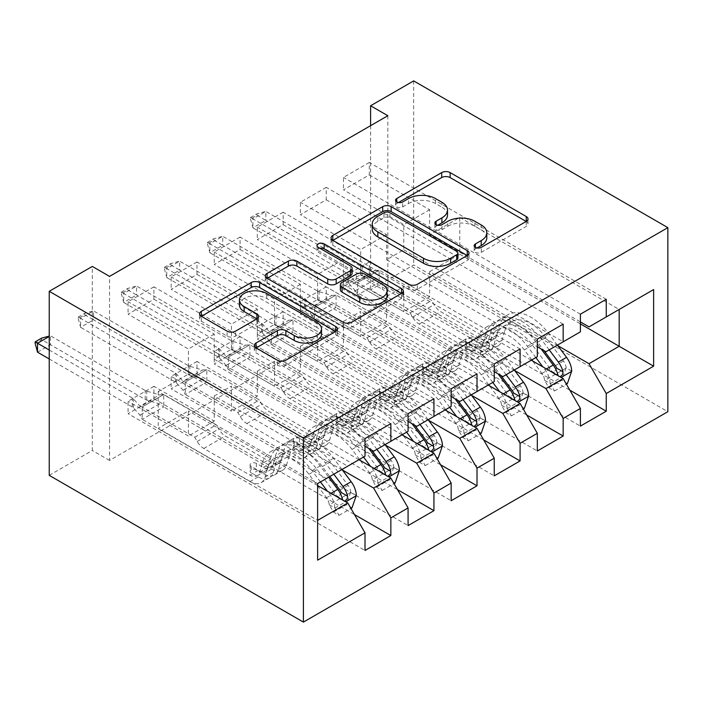 <?xml version="1.0" encoding="UTF-8"?>
<svg xmlns="http://www.w3.org/2000/svg" width="703" height="703" viewBox="0 0 703 703"><rect width="100%" height="100%" fill="white"/><g stroke="black" fill="none" stroke-linecap="round" stroke-linejoin="round"><path stroke-width="0.53" stroke-dasharray="3.52 2.64" d="M477.082 247.948L475.413 248.915A4.183 2.417 0 0 0 474.182 250.628A4.183 2.417 0 0 0 475.413 252.333A4.183 2.417 0 0 0 481.327 252.333L526.257 226.392A5.984 3.453 0 0 0 528.006 223.958A5.984 3.453 0 0 0 526.257 221.515L526.178 221.463M398.434 202.543L396.756 203.51A4.183 2.417 0 0 0 395.534 205.214A4.183 2.417 0 0 0 396.756 206.928A4.183 2.417 0 0 0 402.678 206.928L408.496 203.571L408.496 198.597M437.758 225.25L436.08 226.217A4.183 2.417 0 0 0 434.858 227.921A4.183 2.417 0 0 0 436.08 229.626A4.183 2.417 0 0 0 442.002 229.626L447.82 226.269L447.82 221.296M433.936 398.759L196.998 261.964L196.998 274.398L171.154 289.32L231.463 324.145L231.463 349.259L214.23 359.207L365.006 446.256M196.998 261.964L171.154 276.885L171.154 289.32M385.464 445.14L257.307 371.149L257.307 396.272L196.998 361.447L196.998 373.882L171.154 388.812L408.083 525.598M196.998 361.447L171.154 376.369L171.154 388.812M520.088 349.013L283.16 212.218L283.16 224.652L257.307 239.582L317.615 274.398L317.615 299.522L300.383 309.469L451.159 396.518M283.16 212.218L257.307 227.139L257.307 239.582M471.625 395.394L343.468 321.403L343.468 346.526L283.16 311.71L283.16 324.145L257.307 339.066L494.244 475.861M283.16 311.71L257.307 326.631L257.307 339.066M606.25 299.267L369.312 162.481L369.312 174.915L343.468 189.836L403.777 224.652L403.777 249.776L386.545 259.723L537.32 346.772M369.312 162.481L343.468 177.402L343.468 189.836M557.787 345.656L429.621 271.666L429.621 296.78L369.312 261.964L369.312 274.398L343.468 289.32L580.397 426.115M369.312 261.964L343.468 276.885L343.468 289.32M387.836 115.714L387.836 299.768L109.545 460.439L109.545 276.384M514.701 370.525L386.545 296.534L386.545 321.658L326.236 286.833L326.236 299.267L300.383 314.197L537.32 450.983M326.236 286.833L300.383 301.754L300.383 314.197M563.165 324.145L326.236 187.35L326.236 199.784L300.383 214.705L360.701 249.53L360.701 274.645L343.468 284.592L494.244 371.65M326.236 187.35L300.383 202.271L300.383 214.705M428.549 420.271L300.383 346.28L300.383 371.395L240.075 336.579L240.075 349.013L214.23 363.934L451.159 500.729M240.075 336.579L214.23 351.5L214.23 363.934M477.012 373.882L240.075 237.087L240.075 249.53L214.23 264.451L274.539 299.267L274.539 324.391L257.307 334.338L408.083 421.387M240.075 237.087L214.23 252.017L214.23 264.451M342.387 470.008L214.23 396.017L214.23 421.141L153.922 386.325L153.922 398.759L128.069 413.68L365.006 550.475M153.922 386.325L128.069 401.246L128.069 413.68M390.85 423.628L153.922 286.833L153.922 299.267L128.069 314.188L188.378 349.013L188.378 374.137L158.228 391.545L317.615 483.567L317.615 520.378L158.228 428.355L188.378 410.939L188.378 436.062L128.069 401.246M153.922 286.833L128.069 301.754L128.069 314.188M231.463 349.259L390.85 441.282L373.618 451.238M408.083 431.334L390.85 441.282M317.615 485.553L188.378 410.939M317.615 560.168L317.615 520.378M274.539 324.391L433.936 416.413L416.703 426.361M451.159 406.466L433.936 416.413M214.23 396.017L231.463 386.07L231.463 411.193L171.154 376.369M358.969 459.692L231.463 386.07M317.615 299.522L477.012 391.545L459.78 401.492M494.244 381.597L477.012 391.545M257.307 371.149L274.539 361.201L274.539 386.325L214.23 351.5M402.054 434.823L274.539 361.201M360.701 274.645L520.088 366.667L502.856 376.623M537.32 356.72L520.088 366.667M300.383 346.28L317.615 336.333L317.615 361.447L257.307 326.631M445.131 409.946L317.615 336.333M403.777 249.776L563.165 341.799L545.941 351.746M580.397 331.851L563.165 341.799M343.468 321.403L360.701 311.455L360.701 336.579L300.383 301.754M488.207 385.077L360.701 311.455M429.621 271.666L459.78 254.258L459.78 217.447L429.621 234.855L580.397 321.904M459.78 217.447L619.167 309.469L589.017 326.877M386.545 296.534L403.777 286.587L403.777 311.71L343.468 276.885M531.292 360.208L403.777 286.587M49.236 475.36L92.313 450.491L92.313 266.437M109.545 460.439L92.313 450.491M387.836 299.768L370.604 289.821L413.68 264.952L667.85 411.694M370.604 125.67L370.604 289.821M413.68 80.898L413.68 264.952M158.228 391.545L158.228 428.355M188.378 374.137L347.774 466.159L317.615 483.567M459.78 254.258L580.397 323.89M214.23 421.141L188.378 436.062M257.307 396.272L231.463 411.193M300.383 371.395L274.539 386.325M343.468 346.526L317.615 361.447M386.545 321.658L360.701 336.579M429.621 296.78L403.777 311.71M369.312 174.915L429.621 209.731L429.621 234.855M429.621 209.731L403.777 224.652M326.236 199.784L386.545 234.6L386.545 259.723M386.545 234.6L360.701 249.53M283.16 224.652L343.468 259.477L343.468 284.592M343.468 259.477L317.615 274.398M240.075 249.53L300.383 284.346L300.383 309.469M300.383 284.346L274.539 299.267M196.998 274.398L257.307 309.215L257.307 334.338M257.307 309.215L231.463 324.145M153.922 299.267L214.23 334.092L214.23 359.207M214.23 334.092L188.378 349.013M365.006 456.212L347.774 466.159M369.312 274.398L569.843 390.174M580.397 314.188L343.468 177.402M326.236 299.267L526.767 415.051M537.32 339.066L300.383 202.271M283.16 324.145L483.69 439.92M494.244 363.934L257.307 227.139M240.075 349.013L440.605 464.788M451.159 388.803L214.23 252.017M196.998 373.882L397.529 489.666M408.083 413.68L171.154 276.885M153.922 398.759L354.453 514.534M365.006 438.549L128.069 301.754M486.828 237.746A19.139 11.046 0 0 0 481.221 229.934L481.221 224.96M447.82 226.269A19.139 11.046 0 0 1 474.877 226.269L481.221 229.934M447.503 215.048A19.139 11.046 0 0 0 441.897 207.236L441.897 202.253M408.496 203.571A19.139 11.046 0 0 1 435.552 203.571L441.897 207.236M332.879 240.391L332.8 240.435A5.984 3.453 0 0 0 331.051 242.878A5.984 3.453 0 0 0 332.8 245.312L408.918 289.258A5.984 3.453 0 0 0 417.371 289.258L467.267 260.453A5.984 3.453 0 0 0 469.024 258.01A5.984 3.453 0 0 0 467.267 255.567L467.187 255.523M457.925 258.01A4.183 2.417 0 0 0 456.695 256.305L456.695 251.323M372.23 229.081A19.139 11.046 0 0 1 377.836 221.269L383.97 217.728A4.183 2.417 0 0 1 389.884 217.728L456.695 256.305M401.439 293.485L401.518 293.529A5.984 3.453 0 0 1 403.267 295.972A5.984 3.453 0 0 1 401.518 298.415L351.623 327.22L351.623 322.246M267.131 278.353L267.052 278.397A5.984 3.453 0 0 0 265.295 280.84A5.984 3.453 0 0 0 267.052 283.274L343.161 327.22A5.984 3.453 0 0 0 351.623 327.22M352.106 273.265A5.984 3.453 0 0 0 350.349 270.831L318.213 252.272L318.213 247.298M319.891 248.264A4.183 2.417 0 0 0 316.991 250.567A4.183 2.417 0 0 0 318.213 252.272M387.063 295.849A15.993 9.236 0 0 0 382.379 289.32L382.379 284.346M340.357 289.75A5.984 3.453 0 0 1 342.106 287.307L356.272 279.126A5.984 3.453 0 0 1 364.725 279.126L382.379 289.32M256.138 347.923L256.059 347.967A5.984 3.453 0 0 0 254.301 350.41A5.984 3.453 0 0 0 256.059 352.853L277.413 365.182A5.984 3.453 0 0 0 285.866 365.182L335.762 336.377A5.984 3.453 0 0 0 337.51 333.934A5.984 3.453 0 0 0 335.762 331.491L335.683 331.447M321.526 333.934A15.993 9.236 0 0 0 316.842 327.405L316.842 322.431M239.424 305.005A15.993 9.236 0 0 1 249.301 296.473A15.993 9.236 0 0 1 266.736 298.476L316.842 327.405M201.374 316.315L201.295 316.359A5.984 3.453 0 0 0 199.547 318.802A5.984 3.453 0 0 0 201.295 321.236L227.087 336.131A5.984 3.453 0 0 0 235.549 336.131L256.903 323.802A5.984 3.453 0 0 0 258.651 321.359A5.984 3.453 0 0 0 256.903 318.925L256.823 318.872M571.697 371.096L566.091 367.862A8.225 4.745 -120 0 0 563.472 360.982L545.871 337.484A38.683 22.338 -120 0 0 511.52 321.728A38.683 22.338 -120 0 0 504.517 331.544L496.327 336.262L493.884 344.98A22.241 12.839 60 0 1 489.859 350.612A22.241 12.839 60 0 1 478.743 349.514L471.757 345.481A3.656 2.109 0 0 0 466.581 345.481A3.656 2.109 0 0 0 465.518 346.974A3.656 2.109 0 0 0 466.581 348.468L473.567 352.502A22.241 12.839 -120 0 0 484.692 353.6A22.241 12.839 -120 0 0 488.717 347.959L491.16 339.25L482.979 343.978L480.536 352.686A22.241 12.839 60 0 1 476.502 358.328A22.241 12.839 60 0 1 465.386 357.221L357.599 294.996L357.599 282.553L379.137 270.119L431.695 300.462L434.12 304.671A13.234 7.645 -120 0 0 440.737 311.657L486.924 338.319A14.315 8.269 60 0 0 494.086 339.031A14.315 8.269 60 0 0 496.678 335.401L499.121 326.693A46.609 26.907 -120 0 1 507.566 314.874L499.376 319.601A46.609 26.907 -120 0 0 490.931 331.412L499.121 326.693M535.853 357.572L527.399 346.289A46.609 26.907 -120 0 0 486.019 327.308A46.609 26.907 -120 0 0 477.583 339.127L485.764 334.4L483.321 343.108A14.315 8.269 60 0 1 480.729 346.737A14.315 8.269 60 0 1 473.567 346.034L466.581 342.001A3.656 2.109 180 0 1 465.518 340.507A3.656 2.109 180 0 1 466.581 339.013A3.656 2.109 180 0 1 471.757 339.013L478.743 343.046A14.315 8.269 -120 0 0 485.896 343.758A14.315 8.269 -120 0 0 488.488 340.129L490.931 331.412M504.517 331.544L502.074 340.252A22.241 12.839 60 0 1 498.04 345.894A22.241 12.839 60 0 1 486.924 344.786L379.137 282.553L379.137 270.119L374.822 270.576L362.115 266.78A6.09 3.515 180 0 1 360.613 266.138L265.839 211.427L252.913 218.888L347.686 273.608A6.09 3.515 180 0 1 348.793 274.478L355.366 281.806L374.822 270.576M557.391 345.138L548.946 333.855A46.609 26.907 -120 0 0 507.566 314.874M544.553 380.297L550.159 383.53L554.465 391L548.867 387.766L544.553 380.297A8.225 4.745 -120 0 0 541.934 373.416L532.602 360.964M550.159 383.53A16.143 9.324 -120 0 0 545.001 369.787L542.813 366.852M477.583 339.127L475.14 347.836A14.315 8.269 60 0 1 472.539 351.465A14.315 8.269 60 0 1 465.386 350.762L419.199 324.092A13.234 7.645 60 0 1 412.582 317.106L410.148 312.897L357.44 282.668L379.137 270.119M531.811 359.901L524.333 349.927A38.683 22.338 -120 0 0 489.982 334.171A38.683 22.338 -120 0 0 482.979 343.978M554.465 391L566.354 384.128M548.867 387.766L561.794 380.305L567.391 383.539M566.091 367.862L561.794 380.305M549.21 349.857L540.756 338.582A46.609 26.907 -120 0 0 499.376 319.601M496.327 336.262A38.683 22.338 60 0 1 503.339 326.456A38.683 22.338 60 0 1 537.69 342.212L543.981 350.621M250.54 217.517L252.913 218.888L252.913 227.842L347.686 282.553A6.09 3.515 180 0 1 348.793 283.432L355.366 290.761L357.599 294.996L379.137 282.553L374.822 279.53L362.115 275.734A6.09 3.515 180 0 1 360.613 275.093L265.839 220.382L265.839 211.427L257.008 213.791L257.008 215.276L250.54 219.011L250.54 217.517L257.008 213.791M485.764 334.4A46.609 26.907 60 0 1 494.209 322.58A46.609 26.907 60 0 1 535.589 341.561L541.143 348.978M556.785 368.205L553.27 373.39L551.609 371.193A8.225 4.745 -120 0 0 550.115 368.697L532.514 345.199A38.683 22.338 -120 0 0 498.163 329.443A38.683 22.338 -120 0 0 491.16 339.25M558.138 375.71L560.124 376.852M410.148 312.897L431.695 300.462M357.599 282.553L355.366 281.806M250.54 219.011L252.913 227.842L265.839 220.382L257.008 215.276M528.621 395.974L523.014 392.731A8.225 4.745 -120 0 0 520.396 385.859L502.794 362.361A38.683 22.338 -120 0 0 468.444 346.605A38.683 22.338 -120 0 0 461.432 356.412L453.25 361.14L450.808 369.848A22.241 12.839 60 0 1 446.783 375.49A22.241 12.839 60 0 1 435.658 374.383L428.672 370.349A3.656 2.109 0 0 0 423.505 370.349A3.656 2.109 0 0 0 422.433 371.843A3.656 2.109 0 0 0 423.505 373.337L430.491 377.37A22.241 12.839 -120 0 0 441.607 378.469A22.241 12.839 -120 0 0 445.64 372.836L448.083 364.119L439.893 368.847L437.451 377.555A22.241 12.839 60 0 1 433.426 383.197A22.241 12.839 60 0 1 422.31 382.098L314.513 319.865L314.513 307.431L336.06 294.996L388.61 325.34L391.044 329.54A13.234 7.645 -120 0 0 397.661 336.526L443.848 363.196A14.315 8.269 60 0 0 451.001 363.899A14.315 8.269 60 0 0 453.593 360.27L456.045 351.562A46.609 26.907 -120 0 1 464.481 339.742L456.3 344.47A46.609 26.907 -120 0 0 447.855 356.289L456.045 351.562M492.777 382.441L484.323 371.158A46.609 26.907 -120 0 0 442.943 352.177A46.609 26.907 -120 0 0 434.498 363.996L442.688 359.268L440.245 367.985A14.315 8.269 60 0 1 437.653 371.615A14.315 8.269 60 0 1 430.491 370.903L423.505 366.869A3.656 2.109 180 0 1 422.433 365.375A3.656 2.109 180 0 1 423.505 363.89A3.656 2.109 180 0 1 428.672 363.89L435.658 367.915A14.315 8.269 -120 0 0 442.82 368.627A14.315 8.269 -120 0 0 445.412 364.998L447.855 356.289M461.432 356.412L458.989 365.121A22.241 12.839 60 0 1 454.964 370.762A22.241 12.839 60 0 1 443.848 369.664L336.06 307.431L336.06 294.996L331.746 295.445L319.039 291.648A6.09 3.515 180 0 1 317.536 291.016L222.754 236.296L209.837 243.756L304.61 298.476A6.09 3.515 180 0 1 305.708 299.346L312.281 306.675L331.746 295.445M514.315 370.006L505.861 358.723A46.609 26.907 -120 0 0 464.481 339.742M501.476 405.174L507.074 408.408L511.389 415.868L505.791 412.635L501.476 405.174A8.225 4.745 -120 0 0 498.858 398.293L489.525 385.833M507.074 408.408A16.143 9.324 -120 0 0 501.924 394.655L499.728 391.729M434.498 363.996L432.055 372.704A14.315 8.269 60 0 1 429.463 376.342A14.315 8.269 60 0 1 422.31 375.63L376.123 348.96A13.234 7.645 60 0 1 369.497 341.974L367.071 337.774L314.364 307.536L336.06 294.996M488.726 384.778L481.247 374.796A38.683 22.338 -120 0 0 446.906 359.04A38.683 22.338 -120 0 0 439.893 368.847M511.389 415.868L523.278 409.005M505.791 412.635L518.709 405.174L524.315 408.408M523.014 392.731L518.709 405.174M506.125 374.734L497.68 363.451A46.609 26.907 -120 0 0 456.3 344.47M453.25 361.14A38.683 22.338 60 0 1 460.254 351.324A38.683 22.338 60 0 1 494.604 367.08L500.905 375.49M207.464 242.386L209.837 243.756L209.837 252.711L304.61 307.431A6.09 3.515 180 0 1 305.708 308.301L312.281 315.629L314.513 319.865L336.06 307.431L331.746 304.399L319.039 300.603A6.09 3.515 180 0 1 317.536 299.97L222.754 245.25L222.754 236.296L213.932 238.66L213.932 240.154L207.464 243.879L207.464 242.386L213.932 238.66M442.688 359.268A46.609 26.907 60 0 1 451.133 347.458A46.609 26.907 60 0 1 492.513 366.439L498.067 373.855M513.7 393.082L510.193 398.258L508.533 396.061A8.225 4.745 -120 0 0 507.039 393.566L489.437 370.068A38.683 22.338 -120 0 0 455.087 354.312A38.683 22.338 -120 0 0 448.083 364.119M515.062 400.578L517.048 401.721M367.071 337.774L388.61 325.34M314.513 307.431L312.281 306.675M207.464 243.879L209.837 252.711L222.754 245.25L213.932 240.154M485.536 420.842L479.938 417.608A8.225 4.745 -120 0 0 477.311 410.728L459.709 387.23A38.683 22.338 -120 0 0 425.368 371.474A38.683 22.338 -120 0 0 418.355 381.281L410.174 386.009L407.731 394.717A22.241 12.839 60 0 1 403.698 400.359A22.241 12.839 60 0 1 392.582 399.26L385.596 395.227A3.656 2.109 0 0 0 380.428 395.227A3.656 2.109 0 0 0 379.356 396.72A3.656 2.109 0 0 0 380.428 398.206L387.415 402.239A22.241 12.839 -120 0 0 398.531 403.346A22.241 12.839 -120 0 0 402.555 397.705L404.998 388.996L396.817 393.715L394.374 402.432A22.241 12.839 60 0 1 390.35 408.065A22.241 12.839 60 0 1 379.225 406.967L271.437 344.734L271.437 332.299L292.975 319.865L345.533 350.208L347.959 354.409A13.234 7.645 -120 0 0 354.584 361.404L400.763 388.065A14.315 8.269 60 0 0 407.925 388.777A14.315 8.269 60 0 0 410.517 385.147L412.96 376.43A46.609 26.907 -120 0 1 421.405 364.611L413.223 369.339A46.609 26.907 -120 0 0 404.779 381.158L412.96 376.43M449.692 407.309L441.247 396.035A46.609 26.907 -120 0 0 399.866 377.054A46.609 26.907 -120 0 0 391.422 388.864L399.603 384.146L397.16 392.854A14.315 8.269 60 0 1 394.568 396.483A14.315 8.269 60 0 1 387.415 395.771L380.428 391.747A3.656 2.109 180 0 1 379.356 390.253A3.656 2.109 180 0 1 380.428 388.759A3.656 2.109 180 0 1 385.596 388.759L392.582 392.792A14.315 8.269 -120 0 0 399.743 393.495A14.315 8.269 -120 0 0 402.336 389.866L404.779 381.158M418.355 381.281L415.912 389.998A22.241 12.839 60 0 1 411.888 395.631A22.241 12.839 60 0 1 400.763 394.532L292.975 332.299L292.975 319.865L288.661 320.313L275.963 316.526A6.09 3.515 180 0 1 274.451 315.884L179.678 261.164L166.76 268.625L261.534 323.345A6.09 3.515 180 0 1 262.632 324.215L269.205 331.552L288.661 320.313M471.238 394.875L462.785 383.601A46.609 26.907 -120 0 0 421.405 364.611M458.4 430.043L463.998 433.276L468.312 440.737L462.706 437.503L458.4 430.043A8.225 4.745 -120 0 0 455.772 423.162L446.44 410.701M463.998 433.276A16.143 9.324 -120 0 0 458.848 419.533L456.651 416.598M391.422 388.864L388.979 397.582A14.315 8.269 60 0 1 386.386 401.211A14.315 8.269 60 0 1 379.225 400.499L333.037 373.838A13.234 7.645 60 0 1 326.42 366.852L323.995 362.643L271.279 332.414L292.975 319.865M445.649 409.647L438.171 399.664A38.683 22.338 -120 0 0 403.821 383.908A38.683 22.338 -120 0 0 396.817 393.715M468.312 440.737L480.202 433.874M462.706 437.503L475.632 430.043L481.23 433.276M479.938 417.608L475.632 430.043M463.049 399.603L454.595 388.32A46.609 26.907 -120 0 0 413.223 369.339M410.174 386.009A38.683 22.338 60 0 1 417.178 376.202A38.683 22.338 60 0 1 451.528 391.958L457.829 400.367M164.388 267.263L166.76 268.625L166.76 277.58L261.534 332.299A6.09 3.515 180 0 1 262.632 333.169L269.205 340.507L271.437 344.734L292.975 332.299L288.661 329.268L275.963 325.471A6.09 3.515 180 0 1 274.451 324.839L179.678 270.119L179.678 261.164L170.847 263.528L170.847 265.022L164.388 268.757L164.388 267.263L170.847 263.528M399.603 384.146A46.609 26.907 60 0 1 408.048 372.326A46.609 26.907 60 0 1 449.428 391.307L454.99 398.724M470.623 417.951L467.117 423.127L465.456 420.939A8.225 4.745 -120 0 0 463.962 418.434L446.361 394.937A38.683 22.338 -120 0 0 412.011 379.181A38.683 22.338 -120 0 0 404.998 388.996M471.977 425.447L473.971 426.598M323.995 362.643L345.533 350.208M271.437 332.299L269.205 331.552M164.388 268.757L166.76 277.58L179.678 270.119L170.847 265.022M442.459 445.711L436.853 442.477A8.225 4.745 -120 0 0 434.234 435.596L416.633 412.099A38.683 22.338 -120 0 0 382.283 396.343A38.683 22.338 -120 0 0 375.279 406.158L367.089 410.877L364.646 419.594A22.241 12.839 60 0 1 360.621 425.227A22.241 12.839 60 0 1 349.505 424.129L342.519 420.095A3.656 2.109 0 0 0 337.352 420.095A3.656 2.109 0 0 0 336.28 421.589A3.656 2.109 0 0 0 337.352 423.083L344.329 427.116A22.241 12.839 -120 0 0 355.454 428.215A22.241 12.839 -120 0 0 359.479 422.573L361.922 413.865L353.741 418.593L351.298 427.301A22.241 12.839 60 0 1 347.264 432.943A22.241 12.839 60 0 1 336.148 431.835L228.361 369.611L228.361 357.168L249.899 344.734L302.457 375.077L304.882 379.286A13.234 7.645 -120 0 0 311.499 386.272L357.686 412.933A14.315 8.269 60 0 0 364.848 413.645A14.315 8.269 60 0 0 367.441 410.016L369.883 401.308A46.609 26.907 -120 0 1 378.328 389.488L370.138 394.216A46.609 26.907 -120 0 0 361.694 406.026L369.883 401.308M406.615 432.187L398.162 420.904A46.609 26.907 -120 0 0 356.79 401.923A46.609 26.907 -120 0 0 348.345 413.742L356.526 409.014L354.084 417.723A14.315 8.269 60 0 1 351.491 421.352A14.315 8.269 60 0 1 344.329 420.649L337.352 416.615A3.656 2.109 180 0 1 336.28 415.121A3.656 2.109 180 0 1 337.352 413.628A3.656 2.109 180 0 1 342.519 413.628L349.505 417.661A14.315 8.269 -120 0 0 356.658 418.373A14.315 8.269 -120 0 0 359.251 414.744L361.694 406.026M375.279 406.158L372.836 414.867A22.241 12.839 60 0 1 368.803 420.508A22.241 12.839 60 0 1 357.686 419.401L249.899 357.168L249.899 344.734L245.584 345.191L232.886 341.394A6.09 3.515 180 0 1 231.375 340.753L136.602 286.042L123.675 293.502L218.448 348.213A6.09 3.515 180 0 1 219.556 349.092L226.129 356.421L245.584 345.191M428.153 419.753L419.709 408.469A46.609 26.907 -120 0 0 378.328 389.488M415.315 454.911L420.921 458.145L425.227 465.614L419.629 462.381L415.315 454.911A8.225 4.745 -120 0 0 412.696 448.031L403.364 435.579M420.921 458.145A16.143 9.324 -120 0 0 415.772 444.401L413.575 441.466M348.345 413.742L345.902 422.45A14.315 8.269 60 0 1 343.31 426.08A14.315 8.269 60 0 1 336.148 425.368L289.961 398.706A13.234 7.645 60 0 1 283.344 391.72L280.919 387.511L228.203 357.282L249.899 344.734M402.573 434.516L395.095 424.533A38.683 22.338 -120 0 0 360.744 408.777A38.683 22.338 -120 0 0 353.741 418.593M425.227 465.614L437.117 458.743M419.629 462.381L432.556 454.92L438.154 458.145M436.853 442.477L432.556 454.92M419.972 424.471L411.519 413.197A46.609 26.907 -120 0 0 370.138 394.216M367.089 410.877A38.683 22.338 60 0 1 374.101 401.07A38.683 22.338 60 0 1 408.452 416.826L414.744 425.236M121.311 292.132L123.675 293.502L123.675 302.457L218.448 357.168A6.09 3.515 180 0 1 219.556 358.038L226.129 365.375L228.361 369.611L249.899 357.168L245.584 354.145L232.886 350.349A6.09 3.515 180 0 1 231.375 349.707L136.602 294.996L136.602 286.042L127.77 288.406L127.77 289.891L121.311 293.626L121.311 292.132L127.77 288.406M356.526 409.014A46.609 26.907 60 0 1 364.971 397.195A46.609 26.907 60 0 1 406.352 416.176L411.905 423.593M427.547 442.82L424.032 447.996L422.371 445.807A8.225 4.745 -120 0 0 420.877 443.312L403.276 419.814A38.683 22.338 -120 0 0 368.934 404.058A38.683 22.338 -120 0 0 361.922 413.865M428.9 450.315L430.886 451.467M280.919 387.511L302.457 375.077M228.361 357.168L226.129 356.421M121.311 293.626L123.675 302.457L136.602 294.996L127.77 289.891M399.383 470.579L393.777 467.346A8.225 4.745 -120 0 0 391.158 460.465L373.557 436.976A38.683 22.338 -120 0 0 339.206 421.22A38.683 22.338 -120 0 0 332.203 431.027L324.013 435.755L321.57 444.463A22.241 12.839 60 0 1 317.545 450.105A22.241 12.839 60 0 1 306.42 448.997L299.443 444.964A3.656 2.109 0 0 0 294.267 444.964A3.656 2.109 0 0 0 293.195 446.458A3.656 2.109 0 0 0 294.267 447.952L301.253 451.985A22.241 12.839 -120 0 0 312.369 453.084A22.241 12.839 -120 0 0 316.403 447.451L318.846 438.734L310.656 443.461L308.213 452.17A22.241 12.839 60 0 1 304.188 457.811A22.241 12.839 60 0 1 293.072 456.713L185.276 394.48L185.276 382.045L206.823 369.611L259.372 399.954L261.806 404.155A13.234 7.645 -120 0 0 268.423 411.141L314.61 437.811A14.315 8.269 60 0 0 321.763 438.514A14.315 8.269 60 0 0 324.364 434.885L326.807 426.176A46.609 26.907 -120 0 1 335.243 414.357L327.062 419.085A46.609 26.907 -120 0 0 318.617 430.904L326.807 426.176M363.539 457.055L355.085 445.772A46.609 26.907 -120 0 0 313.705 426.791A46.609 26.907 -120 0 0 305.26 438.61L313.45 433.883L311.007 442.6A14.315 8.269 60 0 1 308.415 446.229A14.315 8.269 60 0 1 301.253 445.517L294.267 441.484A3.656 2.109 180 0 1 293.195 439.99A3.656 2.109 180 0 1 294.267 438.505A3.656 2.109 180 0 1 299.443 438.505L306.42 442.53A14.315 8.269 -120 0 0 313.582 443.241A14.315 8.269 -120 0 0 316.174 439.612L318.617 430.904M332.203 431.027L329.751 439.735A22.241 12.839 60 0 1 325.726 445.377A22.241 12.839 60 0 1 314.61 444.278L206.823 382.045L206.823 369.611L202.508 370.059L189.801 366.263A6.09 3.515 180 0 1 188.299 365.63L93.525 310.911L80.599 318.371L175.372 373.091A6.09 3.515 180 0 1 176.471 373.961L183.044 381.29L202.508 370.059M385.077 444.621L376.623 433.338A46.609 26.907 -120 0 0 335.243 414.357M372.239 479.789L377.845 483.023L382.151 490.483L376.553 487.249L372.239 479.789A8.225 4.745 -120 0 0 369.62 472.908L360.288 460.447M377.845 483.023A16.143 9.324 -120 0 0 372.687 469.27L370.49 466.344M305.26 438.61L302.817 447.319A14.315 8.269 60 0 1 300.225 450.948A14.315 8.269 60 0 1 293.072 450.245L246.885 423.575A13.234 7.645 60 0 1 240.268 416.589L237.834 412.389L185.126 382.151L206.823 369.611M359.497 459.393L352.018 449.41A38.683 22.338 -120 0 0 317.668 433.654A38.683 22.338 -120 0 0 310.656 443.461M382.151 490.483L394.04 483.62M376.553 487.249L389.471 479.789L395.077 483.023M393.777 467.346L389.471 479.789M376.896 449.349L368.442 438.066A46.609 26.907 -120 0 0 327.062 419.085M324.013 435.755A38.683 22.338 60 0 1 331.025 425.939A38.683 22.338 60 0 1 365.367 441.695L371.667 450.105M78.226 317L80.599 318.371L80.599 327.326L175.372 382.045A6.09 3.515 180 0 1 176.471 382.915L183.044 390.244L185.276 394.48L206.823 382.045L202.508 379.014L189.801 375.217A6.09 3.515 180 0 1 188.299 374.585L93.525 319.865L93.525 310.911L84.694 313.274L84.694 314.768L78.226 318.494L78.226 317L84.694 313.274M313.45 433.883A46.609 26.907 60 0 1 321.895 422.072A46.609 26.907 60 0 1 363.275 441.053L368.829 448.47M384.462 467.697L380.956 472.873L379.295 470.676A8.225 4.745 -120 0 0 377.801 468.18L360.2 444.683A38.683 22.338 -120 0 0 325.849 428.927A38.683 22.338 -120 0 0 318.846 438.734M385.824 475.193L387.81 476.335M237.834 412.389L259.372 399.954M185.276 382.045L183.044 381.29M78.226 318.494L80.599 327.326L93.525 319.865L84.694 314.768M356.298 495.457L350.7 492.223A8.225 4.745 -120 0 0 348.082 485.342L330.472 461.845A38.683 22.338 -120 0 0 296.13 446.089A38.683 22.338 -120 0 0 289.118 455.895L280.936 460.623L278.493 469.332A22.241 12.839 60 0 1 274.46 474.973A22.241 12.839 60 0 1 263.344 473.875L256.358 469.841A3.656 2.109 0 0 0 251.191 469.841A3.656 2.109 0 0 0 250.119 471.335A3.656 2.109 0 0 0 251.191 472.82L258.177 476.854A22.241 12.839 -120 0 0 269.293 477.961A22.241 12.839 -120 0 0 273.318 472.319L275.769 463.611L267.579 468.33L265.136 477.047A22.241 12.839 60 0 1 261.112 482.68A22.241 12.839 60 0 1 249.987 481.581L142.199 419.348L142.199 406.914L163.737 394.48L216.296 424.823L218.721 429.023A13.234 7.645 -120 0 0 225.347 436.009L271.534 462.679A14.315 8.269 60 0 0 278.687 463.391A14.315 8.269 60 0 0 281.279 459.762L283.722 451.045A46.609 26.907 -120 0 1 292.167 439.226L283.986 443.953A46.609 26.907 -120 0 0 275.541 455.772L283.722 451.045M320.463 481.924L312.009 470.65A46.609 26.907 -120 0 0 270.629 451.669A46.609 26.907 -120 0 0 262.184 463.479L270.374 458.76L267.931 467.469A14.315 8.269 60 0 1 265.33 471.098A14.315 8.269 60 0 1 258.177 470.386L251.191 466.353A3.656 2.109 180 0 1 250.119 464.868A3.656 2.109 180 0 1 251.191 463.374A3.656 2.109 180 0 1 256.358 463.374L263.344 467.407A14.315 8.269 -120 0 0 270.506 468.11A14.315 8.269 -120 0 0 273.098 464.481L275.541 455.772M289.118 455.895L286.675 464.613A22.241 12.839 60 0 1 282.65 470.245A22.241 12.839 60 0 1 271.534 469.147L163.737 406.914L163.737 394.48L159.423 394.928L146.725 391.132A6.09 3.515 180 0 1 145.213 390.499L50.44 335.779L49.236 336.482M342.001 469.49L333.547 458.207A46.609 26.907 -120 0 0 292.167 439.226M329.162 504.657L334.76 507.891L339.074 515.352L333.468 512.118L329.162 504.657A8.225 4.745 -120 0 0 326.535 497.777L308.933 474.279A38.683 22.338 -120 0 0 274.592 458.523A38.683 22.338 -120 0 0 267.579 468.33M334.76 507.891A16.143 9.324 -120 0 0 329.61 494.147L327.413 491.212M262.184 463.479L259.741 472.196A14.315 8.269 60 0 1 257.149 475.826A14.315 8.269 60 0 1 249.987 475.114L203.8 448.452A13.234 7.645 60 0 1 197.183 441.466L194.757 437.257L142.05 407.028L163.737 394.48M339.074 515.352L350.964 508.489M333.468 512.118L346.394 504.657L351.992 507.891M350.7 492.223L346.394 504.657M333.811 474.217L325.366 462.934A46.609 26.907 -120 0 0 283.986 443.953M280.936 460.623A38.683 22.338 60 0 1 287.94 450.816A38.683 22.338 60 0 1 322.29 466.572L329.769 476.555M49.236 358.961L132.296 406.914A6.09 3.515 180 0 1 133.394 407.784L139.967 415.121L142.199 419.348L163.737 406.914L159.423 403.882L146.725 400.086A6.09 3.515 180 0 1 145.213 399.453L50.44 344.734L50.44 335.779L49.236 336.104M270.374 458.76A46.609 26.907 60 0 1 278.81 446.941A46.609 26.907 60 0 1 320.19 465.922L328.644 477.205M341.386 492.566L337.879 497.742L336.219 495.545A8.225 4.745 -120 0 0 334.725 493.049L317.123 469.551A38.683 22.338 -120 0 0 282.773 453.795A38.683 22.338 -120 0 0 275.769 463.611M342.739 500.061L344.734 501.213M194.757 437.257L216.296 424.823M49.236 350.006L132.296 397.96A6.09 3.515 180 0 1 133.394 398.829L139.967 406.167L159.423 394.928M142.199 406.914L139.967 406.167M41.609 338.143L41.609 339.637L35.15 343.372M37.523 352.194L50.44 344.734L41.609 339.637M481.327 252.333L481.327 247.359M402.678 206.928L402.678 201.954M442.002 229.626L442.002 224.652M474.877 226.269L474.877 221.296M436.08 226.217L436.08 224.652M435.552 203.571L435.552 198.597M396.756 203.51L396.756 201.954M526.257 221.515L526.257 226.392M475.413 248.915L475.413 247.359M408.918 289.258L408.918 284.284M332.8 245.312L332.8 240.435M467.267 255.567L467.267 260.453M417.371 289.258L417.371 284.284M389.884 217.728L389.884 212.754M383.97 217.728L383.97 212.754M377.836 221.269L377.836 216.296M401.518 298.415L401.518 293.529M343.161 327.22L343.161 322.246M267.052 283.274L267.052 278.397M350.349 270.831L350.349 265.848M364.725 279.126L364.725 274.152M356.272 279.126L356.272 274.152M342.106 287.307L342.106 282.334M256.059 347.967L256.059 352.853M266.736 298.476L266.736 293.502M256.903 318.925L256.903 323.802M235.549 336.131L235.549 331.157M227.087 336.131L227.087 331.157M201.295 321.236L201.295 316.359M335.762 331.491L335.762 336.377M285.866 365.182L285.866 360.208M277.413 365.182L277.413 360.208M471.757 339.013L471.757 345.481M550.264 383.724L561.143 377.441M565.994 368.179L544.667 380.49M540.756 338.582L548.946 333.855M545.871 337.484L537.69 342.212M478.743 343.046L486.924 338.319M419.199 324.092L440.737 311.657M465.386 350.762L473.567 346.034M486.924 344.786L478.743 349.514M473.567 352.502L465.386 357.221M488.488 340.129L496.678 335.401M475.14 347.836L483.321 343.108M502.074 340.252L493.884 344.98M488.717 347.959L480.536 352.686M527.399 346.289L535.589 341.561M532.514 345.199L524.333 349.927M563.472 360.982L555.291 365.709M545.001 369.787L546.442 368.952M550.115 368.697L541.934 373.416M412.582 317.106L434.12 304.671M348.793 283.432L348.793 274.478M347.686 282.553L347.686 273.608M360.613 275.093L360.613 266.138M362.115 275.734L362.115 266.78M374.822 279.53L355.366 290.761M551.609 371.193L557.813 374.769M466.581 342.001L466.581 348.468M428.672 363.89L428.672 370.349M507.188 408.592L518.067 402.309M522.909 393.047L501.59 405.359M497.68 363.451L505.861 358.723M502.794 362.361L494.604 367.08M435.658 367.915L443.848 363.196M376.123 348.96L397.661 336.526M422.31 375.63L430.491 370.903M443.848 369.664L435.658 374.383M430.491 377.37L422.31 382.098M445.412 364.998L453.593 360.27M432.055 372.704L440.245 367.985M458.989 365.121L450.808 369.848M445.64 372.836L437.451 377.555M484.323 371.158L492.513 366.439M489.437 370.068L481.247 374.796M520.396 385.859L512.206 390.578M501.924 394.655L503.366 393.829M507.039 393.566L498.858 398.293M369.497 341.974L391.044 329.54M305.708 308.301L305.708 299.346M304.61 307.431L304.61 298.476M317.536 299.97L317.536 291.016M319.039 300.603L319.039 291.648M331.746 304.399L312.281 315.629M508.533 396.061L514.728 399.647M423.505 366.869L423.505 373.337M385.596 388.759L385.596 395.227M464.112 433.461L474.982 427.187M479.833 417.916L458.505 430.227M454.595 388.32L462.785 383.601M459.709 387.23L451.528 391.958M392.582 392.792L400.763 388.065M333.037 373.838L354.584 361.404M379.225 400.499L387.415 395.771M400.763 394.532L392.582 399.26M387.415 402.239L379.225 406.967M402.336 389.866L410.517 385.147M388.979 397.582L397.16 392.854M415.912 389.998L407.731 394.717M402.555 397.705L394.374 402.432M441.247 396.035L449.428 391.307M446.361 394.937L438.171 399.664M477.311 410.728L469.129 415.455M458.848 419.533L460.289 418.698M463.962 418.434L455.772 423.162M326.42 366.852L347.959 354.409M262.632 333.169L262.632 324.215M261.534 332.299L261.534 323.345M274.451 324.839L274.451 315.884M275.963 325.471L275.963 316.526M288.661 329.268L269.205 340.507M465.456 420.939L471.651 424.515M380.428 391.747L380.428 398.206M342.519 413.628L342.519 420.095M421.027 458.338L431.906 452.055M436.756 442.793L415.429 455.105M411.519 413.197L419.709 408.469M416.633 412.099L408.452 416.826M349.505 417.661L357.686 412.933M289.961 398.706L311.499 386.272M336.148 425.368L344.329 420.649M357.686 419.401L349.505 424.129M344.329 427.116L336.148 431.835M359.251 414.744L367.441 410.016M345.902 422.45L354.084 417.723M372.836 414.867L364.646 419.594M359.479 422.573L351.298 427.301M398.162 420.904L406.352 416.176M403.276 419.814L395.095 424.533M434.234 435.596L426.053 440.324M415.772 444.401L417.204 443.567M420.877 443.312L412.696 448.031M283.344 391.72L304.882 379.286M219.556 358.038L219.556 349.092M218.448 357.168L218.448 348.213M231.375 349.707L231.375 340.753M232.886 350.349L232.886 341.394M245.584 354.145L226.129 365.375M422.371 445.807L428.575 449.384M337.352 416.615L337.352 423.083M299.443 438.505L299.443 444.964M377.95 483.207L388.829 476.924M393.671 467.662L372.353 479.973M368.442 438.066L376.623 433.338M373.557 436.976L365.367 441.695M306.42 442.53L314.61 437.811M246.885 423.575L268.423 411.141M293.072 450.245L301.253 445.517M314.61 444.278L306.42 448.997M301.253 451.985L293.072 456.713M316.174 439.612L324.364 434.885M302.817 447.319L311.007 442.6M329.751 439.735L321.57 444.463M316.403 447.451L308.213 452.17M355.085 445.772L363.275 441.053M360.2 444.683L352.018 449.41M391.158 460.465L382.968 465.193M372.687 469.27L374.128 468.444M377.801 468.18L369.62 472.908M240.268 416.589L261.806 404.155M176.471 382.915L176.471 373.961M175.372 382.045L175.372 373.091M188.299 374.585L188.299 365.63M189.801 375.217L189.801 366.263M202.508 379.014L183.044 390.244M379.295 470.676L385.499 474.253M294.267 441.484L294.267 447.952M256.358 463.374L256.358 469.841M334.874 508.076L345.753 501.801M350.595 492.531L329.268 504.842M325.366 462.934L333.547 458.207M330.472 461.845L322.29 466.572M263.344 467.407L271.534 462.679M203.8 448.452L225.347 436.009M249.987 475.114L258.177 470.386M271.534 469.147L263.344 473.875M258.177 476.854L249.987 481.581M273.098 464.481L281.279 459.762M259.741 472.196L267.931 467.469M286.675 464.613L278.493 469.332M273.318 472.319L265.136 477.047M312.009 470.65L320.19 465.922M317.123 469.551L308.933 474.279M348.082 485.342L339.892 490.07M329.61 494.147L331.051 493.313M334.725 493.049L326.535 497.777M197.183 441.466L218.721 429.023M133.394 407.784L133.394 398.829M132.296 406.914L132.296 397.96M145.213 399.453L145.213 390.499M146.725 400.086L146.725 391.132M159.423 403.882L139.967 415.121M336.219 495.545L342.414 499.13M251.191 466.353L251.191 472.82M434.858 227.921L434.858 222.948M395.534 205.214L395.534 200.241M528.006 223.958L528.006 218.976M474.182 250.628L474.182 245.655M331.051 242.878L331.051 237.904M469.024 258.01L469.024 253.036M265.295 280.84L265.295 275.866M316.991 250.567L316.991 245.593M403.267 295.972L403.267 290.998M258.651 321.359L258.651 316.385M199.547 318.802L199.547 313.828M337.51 333.934L337.51 328.96M254.301 350.41L254.301 345.437M511.52 321.728L503.339 326.456M485.896 343.758L494.086 339.031M472.539 351.465L480.729 346.737M489.859 350.612L498.04 345.894M476.502 358.328L484.692 353.6M494.209 322.58L486.019 327.308M498.163 329.443L489.982 334.171M553.27 373.39L558.982 376.685M465.518 340.507L465.518 346.974M468.444 346.605L460.254 351.324M442.82 368.627L451.001 363.899M429.463 376.342L437.653 371.615M446.783 375.49L454.964 370.762M433.426 383.197L441.607 378.469M451.133 347.458L442.943 352.177M455.087 354.312L446.906 359.04M510.193 398.258L515.905 401.554M422.433 365.375L422.433 371.843M425.368 371.474L417.178 376.202M399.743 393.495L407.925 388.777M386.386 401.211L394.568 396.483M403.698 400.359L411.888 395.631M390.35 408.065L398.531 403.346M408.048 372.326L399.866 377.054M412.011 379.181L403.821 383.908M467.108 423.127L472.829 426.431M379.356 390.253L379.356 396.72M382.283 396.343L374.101 401.07M356.658 418.373L364.848 413.645M343.31 426.08L351.491 421.352M360.621 425.227L368.803 420.508M347.264 432.943L355.454 428.215M364.971 397.195L356.79 401.923M368.934 404.058L360.744 408.777M424.032 448.004L429.753 451.3M336.28 415.121L336.28 421.589M339.206 421.22L331.025 425.939M313.582 443.241L321.763 438.514M300.225 450.948L308.415 446.229M317.545 450.105L325.726 445.377M304.188 457.811L312.369 453.084M321.895 422.072L313.705 426.791M325.849 428.927L317.668 433.654M380.956 472.873L386.668 476.168M293.195 439.99L293.195 446.458M296.13 446.089L287.94 450.816M270.506 468.11L278.687 463.391M257.149 475.826L265.33 471.098M274.46 474.973L282.65 470.245M261.112 482.68L269.293 477.961M278.81 446.941L270.629 451.669M282.773 453.795L274.592 458.523M337.879 497.742L343.591 501.046M250.119 464.868L250.119 471.335"/><path stroke-width="1.05" d="M475.413 247.359A4.183 2.417 0 0 0 481.327 247.359L526.257 221.419A5.984 3.453 0 0 0 528.006 218.976A5.984 3.453 0 0 0 526.257 216.542L450.14 172.595A5.984 3.453 0 0 0 441.686 172.595L396.756 198.536A4.183 2.417 0 0 0 395.534 200.241A4.183 2.417 0 0 0 396.756 201.954A4.183 2.417 0 0 0 402.678 201.954L408.496 198.597A19.139 11.046 0 0 1 435.552 198.597L441.897 202.253A19.139 11.046 0 0 1 447.503 210.065A19.139 11.046 0 0 1 441.897 217.877L436.08 221.234A4.183 2.417 0 0 0 434.858 222.948A4.183 2.417 0 0 0 436.08 224.652A4.183 2.417 0 0 0 442.002 224.652L447.82 221.296A19.139 11.046 0 0 1 474.877 221.296L481.221 224.96A19.139 11.046 0 0 1 486.828 232.772A19.139 11.046 0 0 1 481.221 240.584L475.413 243.941A4.183 2.417 0 0 0 474.182 245.655A4.183 2.417 0 0 0 475.413 247.359L475.413 243.941M256.059 342.994A5.984 3.453 0 0 0 254.301 345.437A5.984 3.453 0 0 0 256.059 347.88L277.413 360.208A5.984 3.453 0 0 0 285.866 360.208L335.762 331.403A5.984 3.453 0 0 0 337.51 328.96A5.984 3.453 0 0 0 335.762 326.517L259.653 282.58A5.984 3.453 0 0 0 251.191 282.58L201.295 311.385A5.984 3.453 0 0 0 199.547 313.828A5.984 3.453 0 0 0 201.295 316.262L227.087 331.157A5.984 3.453 0 0 0 235.549 331.157L256.903 318.828A5.984 3.453 0 0 0 258.651 316.385A5.984 3.453 0 0 0 256.903 313.942L244.108 306.561A15.993 9.236 0 0 1 239.424 300.032A15.993 9.236 0 0 1 249.301 291.499A15.993 9.236 0 0 1 266.736 293.502L316.842 322.431A15.993 9.236 0 0 1 321.526 328.96A15.993 9.236 0 0 1 311.649 337.493A15.993 9.236 0 0 1 294.214 335.489L285.866 330.665A5.984 3.453 0 0 0 277.413 330.665L256.059 342.994L256.059 347.88M49.236 291.306L303.406 438.048L303.406 622.102L49.236 475.36L49.236 291.306L92.313 266.437L109.545 276.384L387.836 115.714L370.604 105.766L370.604 125.67M370.604 105.766L413.68 80.898L667.85 227.64L303.406 438.048M408.918 284.284A5.984 3.453 0 0 0 417.371 284.284L467.267 255.479A5.984 3.453 0 0 0 469.024 253.036A5.984 3.453 0 0 0 467.267 250.593L391.158 206.647A5.984 3.453 0 0 0 382.696 206.647L332.8 235.461A5.984 3.453 0 0 0 331.051 237.904A5.984 3.453 0 0 0 332.8 240.338L408.918 284.284M319.891 248.264A4.183 2.417 0 0 1 324.136 248.853L324.136 243.879L401.518 288.555A5.984 3.453 0 0 1 403.267 290.998A5.984 3.453 0 0 1 401.518 293.441L351.623 322.246A5.984 3.453 0 0 1 343.161 322.246L267.052 278.3L267.052 273.423A5.984 3.453 0 0 0 265.295 275.866A5.984 3.453 0 0 0 267.052 278.3M267.052 273.423L288.406 261.094A5.984 3.453 0 0 1 296.859 261.094L327.73 278.915A5.984 3.453 0 0 0 336.183 278.915L350.349 270.734A5.984 3.453 0 0 0 352.106 268.291A5.984 3.453 0 0 0 350.349 265.848L318.213 247.298A4.183 2.417 0 0 1 316.991 245.593A4.183 2.417 0 0 1 319.575 243.361A4.183 2.417 0 0 1 324.136 243.879M303.406 622.102L667.85 411.694L667.85 227.64M580.397 323.89L619.167 346.28L619.167 309.469L653.632 289.566L606.25 316.93L606.25 299.267L580.397 314.188L580.397 331.851L563.165 341.799L563.165 324.145L537.32 339.066L537.32 356.72L520.088 366.667L520.088 349.013L494.244 363.934L494.244 381.597L477.012 391.545L477.012 373.882L451.159 388.803L451.159 406.466L433.936 416.413L433.936 398.759L408.083 413.68L408.083 431.334L390.85 441.282L390.85 423.628L365.006 438.549L365.006 456.212L317.615 483.567L317.615 560.168L365.006 532.812L347.774 502.97L317.615 485.553M653.632 289.566L653.632 366.175L606.25 393.531L589.017 363.688L557.787 345.656M569.843 390.174L606.25 411.193L606.25 393.531M606.25 411.193L580.397 426.115L580.397 408.452L563.165 418.408L545.941 388.557L514.701 370.525M526.767 415.051L563.165 436.062L563.165 418.408M563.165 436.062L537.32 450.983L537.32 433.329L520.088 443.277L502.856 413.434L471.625 395.394M483.69 439.92L520.088 460.931L520.088 443.277M520.088 460.931L494.244 475.861L494.244 458.198L477.012 468.145L459.78 438.303L428.549 420.271M440.605 464.788L477.012 485.808L477.012 468.145M477.012 485.808L451.159 500.729L451.159 483.066L433.936 493.023L416.703 463.172L385.464 445.14M397.529 489.666L433.936 510.677L433.936 493.023M433.936 510.677L408.083 525.598L408.083 507.944L390.85 517.891L373.618 488.04L342.387 470.008M354.453 514.534L390.85 535.545L390.85 517.891M390.85 535.545L365.006 550.475L365.006 532.812M365.006 446.256L373.618 451.238L390.85 441.282M317.615 520.378L347.774 502.97M408.083 421.387L416.703 426.361L433.936 416.413M373.618 488.04L390.85 478.093L358.969 459.692M408.083 507.944L390.85 478.093M451.159 396.518L459.78 401.492L477.012 391.545M416.703 463.172L433.936 453.224L402.054 434.823M451.159 483.066L433.936 453.224M494.244 371.65L502.856 376.623L520.088 366.667M459.78 438.303L477.012 428.355L445.131 409.946M494.244 458.198L477.012 428.355M537.32 346.772L545.941 351.746L563.165 341.799M502.856 413.434L520.088 403.478L488.207 385.077M537.32 433.329L520.088 403.478M580.397 321.904L589.017 326.877L606.25 316.93M545.941 388.557L563.165 378.609L531.292 360.208M580.397 408.452L563.165 378.609M589.017 363.688L619.167 346.28L653.632 366.175M477.082 247.948L481.221 245.558A19.139 11.046 0 0 0 486.828 237.746L486.828 232.772M447.503 210.065L447.503 215.048A19.139 11.046 0 0 1 441.897 222.86L437.758 225.25M526.178 221.463L450.14 177.569A5.984 3.453 0 0 0 441.686 177.569L398.434 202.543M467.187 255.523L391.158 211.629A5.984 3.453 0 0 0 382.696 211.629L332.879 240.391M456.695 254.741A4.183 2.417 0 0 0 457.925 253.036A4.183 2.417 0 0 0 456.695 251.323L389.884 212.754A4.183 2.417 0 0 0 383.97 212.754L377.836 216.296A19.139 11.046 0 0 0 372.23 224.108A19.139 11.046 0 0 0 377.836 231.92L423.505 258.282A19.139 11.046 0 0 0 450.57 258.282L456.695 254.741L456.695 259.723A4.183 2.417 0 0 0 457.925 258.01L457.925 253.036M372.23 224.108L372.23 229.081A19.139 11.046 0 0 0 377.836 236.893L377.836 231.92M456.695 259.723L450.57 263.256A19.139 11.046 0 0 1 423.505 263.256L377.836 236.893M267.131 278.353L288.406 266.068L288.406 261.094M352.106 268.291L352.106 273.265A5.984 3.453 0 0 1 350.349 275.708L336.183 283.889A5.984 3.453 0 0 1 327.73 283.889L296.859 266.068A5.984 3.453 0 0 0 288.406 266.068M324.136 248.853L401.439 293.485M359.76 297.404A15.993 9.236 0 0 0 377.195 299.408A15.993 9.236 0 0 0 387.063 290.875A15.993 9.236 0 0 0 382.379 284.346L364.725 274.152A5.984 3.453 0 0 0 356.272 274.152L342.106 282.334A5.984 3.453 0 0 0 340.357 284.777A5.984 3.453 0 0 0 342.106 287.211L359.76 297.404L359.76 302.378A15.993 9.236 0 0 0 377.195 304.381A15.993 9.236 0 0 0 387.063 295.849L387.063 290.875M340.357 284.777L340.357 289.75A5.984 3.453 0 0 0 342.106 292.184L342.106 287.211M359.76 302.378L342.106 292.184M321.526 328.96L321.526 333.934A15.993 9.236 0 0 1 311.649 342.466A15.993 9.236 0 0 1 294.214 340.463L285.866 335.647A5.984 3.453 0 0 0 277.413 335.647L256.138 347.923M239.424 300.032L239.424 305.005A15.993 9.236 0 0 0 244.108 311.534L244.108 306.561M256.823 318.872L244.108 311.534M335.683 331.447L259.653 287.553A5.984 3.453 0 0 0 251.191 287.553L201.374 316.315M566.354 384.128L567.391 383.539L571.697 371.096A16.143 9.324 -120 0 0 566.548 357.352L557.391 345.138M542.813 366.852L535.853 357.572M532.602 360.964L531.811 359.901M560.124 376.852L562.628 374.602L562.98 371.79A16.143 9.324 -120 0 0 558.358 362.08L549.21 349.857M543.981 350.621L555.291 365.709A8.225 4.745 60 0 1 556.785 368.205L562.98 371.79M541.143 348.978L553.191 365.059A16.143 9.324 60 0 1 557.813 374.769L558.138 375.71M523.278 409.005L524.315 408.408L528.621 395.974A16.143 9.324 -120 0 0 523.463 382.221L514.315 370.006M499.728 391.729L492.777 382.441M489.525 385.833L488.726 384.778M517.048 401.721L519.552 399.471L519.904 396.659A16.143 9.324 -120 0 0 515.281 386.949L506.125 374.734M500.905 375.49L512.206 390.578A8.225 4.745 60 0 1 513.7 393.082L519.904 396.659M498.067 373.855L510.114 389.928A16.143 9.324 60 0 1 514.728 399.647L515.062 400.578M480.202 433.874L481.23 433.276L485.536 420.842A16.143 9.324 -120 0 0 480.386 407.09L471.238 394.875M456.651 416.598L449.692 407.309M446.44 410.701L445.649 409.647M473.971 426.598L476.467 424.348L476.819 421.528A16.143 9.324 -120 0 0 472.205 411.817L463.049 399.603M457.829 400.367L469.129 415.455A8.225 4.745 60 0 1 470.623 417.951L476.819 421.528M454.99 398.724L467.029 414.805A16.143 9.324 60 0 1 471.651 424.515L471.977 425.447M437.117 458.743L438.154 458.145L442.459 445.711A16.143 9.324 -120 0 0 437.31 431.967L428.153 419.753M413.575 441.466L406.615 432.187M403.364 435.579L402.573 434.516M430.886 451.467L433.391 449.217L433.742 446.396A16.143 9.324 -120 0 0 429.12 436.686L419.972 424.471M414.744 425.236L426.053 440.324A8.225 4.745 60 0 1 427.547 442.82L433.742 446.396M411.905 423.593L423.953 439.674A16.143 9.324 60 0 1 428.575 449.384L428.9 450.315M394.04 483.62L395.077 483.023L399.383 470.579A16.143 9.324 -120 0 0 394.225 456.836L385.077 444.621M370.49 466.344L363.539 457.055M360.288 460.447L359.497 459.393M387.81 476.335L390.314 474.086L390.666 471.274A16.143 9.324 -120 0 0 386.044 461.563L376.896 449.349M371.667 450.105L382.968 465.193A8.225 4.745 60 0 1 384.462 467.697L390.666 471.274M368.829 448.47L380.877 464.542A16.143 9.324 60 0 1 385.499 474.253L385.824 475.193M350.964 508.489L351.992 507.891L356.298 495.457A16.143 9.324 -120 0 0 351.149 481.704L342.001 469.49M327.413 491.212L320.463 481.924M344.734 501.213L347.229 498.963L347.59 496.142A16.143 9.324 -120 0 0 342.967 486.432L333.811 474.217M329.769 476.555L339.892 490.07A8.225 4.745 60 0 1 341.386 492.566L347.59 496.142M328.644 477.205L337.791 489.42A16.143 9.324 60 0 1 342.414 499.13L342.739 500.061M49.236 336.482L37.523 343.24L49.236 350.006M37.523 352.194L35.15 343.372L35.15 341.878L37.523 343.24L37.523 352.194L49.236 358.961M35.15 341.878L41.609 338.143L49.236 336.104M481.221 245.558L481.221 240.584M436.08 224.652L436.08 221.234M441.897 222.86L441.897 217.877M396.756 201.954L396.756 198.536M441.686 177.569L441.686 172.595M450.14 177.569L450.14 172.595M526.257 221.419L526.257 216.542M332.8 240.338L332.8 235.461M382.696 211.629L382.696 206.647M391.158 211.629L391.158 206.647M467.267 255.479L467.267 250.593M423.505 263.256L423.505 258.282M450.57 263.256L450.57 258.282M296.859 266.068L296.859 261.094M327.73 283.889L327.73 278.915M336.183 283.889L336.183 278.915M350.349 275.708L350.349 270.734M401.518 293.441L401.518 288.555M277.413 335.647L277.413 330.665M285.866 335.647L285.866 330.665M294.214 340.463L294.214 335.489M256.903 318.828L256.903 313.942M201.295 316.262L201.295 311.385M251.191 287.553L251.191 282.58M259.653 287.553L259.653 282.58M335.762 331.403L335.762 326.517M561.143 377.441L571.592 371.412M558.358 362.08L566.548 357.352M546.442 368.952L553.191 365.059M518.067 402.309L528.515 396.281M515.281 386.949L523.463 382.221M503.366 393.829L510.114 389.928M474.982 427.187L485.43 421.15M472.205 411.817L480.386 407.09M460.289 418.698L467.029 414.805M431.906 452.055L442.354 446.027M429.12 436.686L437.31 431.967M417.204 443.567L423.953 439.674M388.829 476.924L399.278 470.896M386.044 461.563L394.225 456.836M374.128 468.444L380.877 464.542M345.753 501.801L356.193 495.764M342.967 486.432L351.149 481.704M331.051 493.313L337.791 489.42"/></g></svg>
